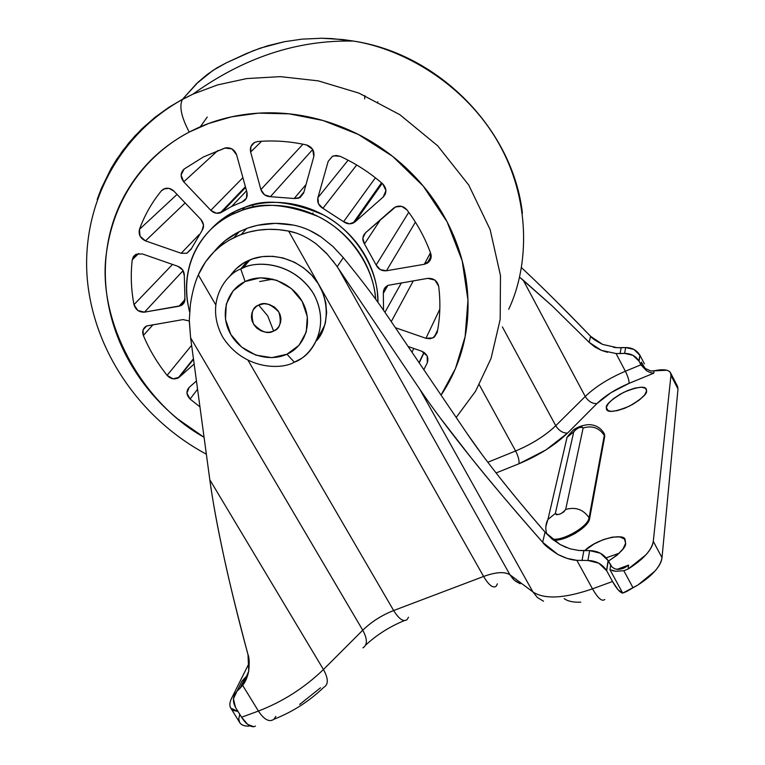 <?xml version="1.0" encoding="UTF-8"?>
<svg xmlns="http://www.w3.org/2000/svg" width="765" height="765" viewBox="0 0 765 765"><rect width="100%" height="100%" fill="white"/><g stroke="black" fill="none" stroke-linecap="round" stroke-linejoin="round"><path stroke-width="1.15" d="M258.666 305.063C264.288 301.592 271.03 303.944 278.909 312.13C281.75 322.639 279.98 328.931 273.612 331.035L267.74 315.916L258.666 305.063L256.581 306.268L253.445 309.519L251.886 313.086L251.398 317.026L252.077 320.908L253.932 324.723L256.638 327.965L260.827 330.738L264.948 332.077L268.984 332.287L272.856 331.36L276.318 329.39L278.852 326.626L280.64 322.285L280.927 318.345L280.028 314.453L277.972 310.657L274.444 307.042L269.031 304.384L264.107 303.724L258.666 305.063L267.74 315.916L273.612 331.035C268.008 334.439 261.305 332.087 253.473 323.978C250.585 313.535 252.316 307.234 258.666 305.063M316.528 340.683C329.246 327.707 331.742 294.391 309.777 273.182C287.936 252.775 261.869 254.382 249.811 259.966L247.42 261.037L240.755 268.984L243.184 267.903C256.581 260.789 291.828 261.63 312.34 291.714C331.264 322.897 313.946 352.732 299.373 359.54L294.343 362.18C308.993 357.599 332.134 329.725 313.946 294.382C292.89 260.234 253.559 260.645 240.755 268.984L245.116 281.52C264.097 272.235 291.054 281.549 302.099 301.334C313.43 320.994 306.086 345.761 286.952 354.224L271.795 357.666L255.864 355.123L241.511 347.004L230.858 334.515L225.503 319.483L226.277 304.135L233.143 290.796L245.116 281.52L260.406 277.8L276.653 280.248L291.322 288.529L302.099 301.334L307.32 316.653L306.23 332.087L299.058 345.264L286.952 354.224L294.343 362.18L286.952 354.224C267.98 362.983 241.912 353.765 230.858 334.515C219.526 315.39 225.971 290.528 245.116 281.52L240.755 268.984C225.895 274.071 204.179 302.749 222.615 336.944C243.461 369.897 281.348 369.973 294.343 362.18C281.348 369.973 243.461 369.897 222.615 336.944C204.179 302.749 225.895 274.071 240.755 268.984L247.42 261.037C241.099 263.705 235.104 268.926 229.433 276.691M316.528 340.693L324.752 325.106L325.46 322.4L326.636 312.684L325.766 302.634L322.906 292.813L318.097 283.452L311.613 275.065L303.59 267.874L294.487 262.252L283.04 257.968L272.742 256.294L262.414 256.61L252.67 258.876L243.7 263.045L236.022 268.85L229.414 276.701M256.868 328.108L256.313 327.659M259.66 281.549L272.981 279.149M332.718 260.588L337.174 266.708L343.332 257.662L332.804 246.359L320.975 236.873L309.576 230.389M482.294 454.907L467.386 434.004L385.665 313.354C375.28 298.063 361.166 279.502 343.332 257.662L333.014 246.531L320.975 236.873C312.072 230.887 302.902 226.966 293.464 225.111C277.179 221.993 261.687 223.084 246.99 228.362L239.349 231.623L233.985 237.609L241.692 234.32C256.533 229.003 272.177 227.922 288.625 231.087C297.499 232.637 306.755 236.968 316.404 244.073L327.535 254.429M606.282 407.41L608.06 410.767L606.282 407.41L608.433 403.404L613.272 398.795L620.052 394.271L627.778 390.494L635.323 388.018L641.558 387.233L645.526 388.266L646.607 390.982C647.161 393.927 641.472 398.957 629.557 406.072C615.672 411.78 607.993 412.899 606.511 409.428L606.282 407.41C605.957 404.369 611.751 399.349 623.657 392.349C637.35 386.803 644.914 385.751 646.348 389.194L646.607 390.982L644.589 394.998L639.741 399.684L632.808 404.331L624.881 408.194L617.212 410.662L610.986 411.36L607.161 410.212L606.282 407.41M625.627 543.246C626.191 547.042 620.453 552.999 608.424 561.118L617.125 555.122L623.073 548.888L625.627 543.246L624.45 539.038L619.774 536.906L612.363 537.116L603.346 539.612L594.061 544.001L584.68 550.657C597.369 538.063 625.493 532.87 625.129 539.994L625.627 543.246M275.888 716.394L273.736 719.396C269.204 722.39 264.097 719.616 258.427 711.068L242.639 685.325L240.057 688.251L245.192 677.876L247.889 674.787L242.065 681.003L238.718 687.697L242.017 681.051L236.854 691.445C232.79 696.007 232.35 701.333 235.515 707.415L241.558 717.235L235.515 707.415L233.449 698.827L236.901 691.397L242.639 685.325C245.221 682.361 247.258 677.637 248.73 671.154C249.476 662.586 249.237 657.087 248.003 654.668L248.73 671.154L242.639 685.325L258.427 711.068C282.907 701.591 304.585 687.745 323.442 669.518L209.811 479.741C212.479 499.813 217.289 525.985 224.241 558.268C229.462 582.643 237.389 614.773 248.003 654.668C238.833 620.864 230.906 588.734 224.241 558.268C217.595 527.84 212.785 501.668 209.811 479.741L190.609 337.805L362.753 630.217L323.442 669.518L209.811 479.741L190.609 337.805L362.753 630.217L323.442 669.518C304.585 687.745 282.907 701.591 258.427 711.068L241.558 717.235L247.707 724.417L253.837 726.74L255.462 726.071M293.464 225.111L275.314 223.351L257.547 225.293L248.214 227.913L239.349 231.623L233.985 237.609C217.442 245.976 205.556 258.407 198.326 274.893C194.922 282.295 192.273 292.163 190.38 304.489L189.299 320.114L190.609 337.805L189.261 320.659L190.38 304.489C192.254 292.326 194.893 282.467 198.326 274.893L215.481 304.384L198.326 274.893L205.536 261.869L213.961 251.838L221.037 245.632L228.888 240.334L239.302 235.238L248.539 232.158L258.235 230.179L268.276 229.328L278.412 229.624L288.625 231.087L483.604 576.466L393.64 610.527C381.792 615.223 371.494 621.782 362.753 630.217C367.506 639.024 367.573 644.914 362.935 647.879C367.573 644.914 367.506 639.024 362.753 630.217C371.484 621.773 381.773 615.203 393.64 610.527L483.604 576.466C488.911 585.311 493.119 588.553 496.227 586.191C493.119 588.553 488.911 585.311 483.604 576.466C495.873 572.029 504.661 571.465 509.959 574.792L338.331 268.419L509.959 574.792C504.68 571.436 495.892 572 483.604 576.466L288.625 231.087L295.787 232.971M248.204 360.611L393.64 610.527L248.204 360.611M316.404 244.073L326.426 253.196L335.959 264.958L419.842 389.318L532.918 591.938L509.959 574.792L512.904 578.818L515.878 581.419L520.21 583.752L514.319 580.186L509.959 574.792L532.918 591.938C544.451 599.55 564.302 598.526 592.483 588.84L576.858 560.334L567.219 558.44L557.991 554.52L542.672 542.299C511.613 506.966 487.688 478.689 470.905 457.48L439.741 417.288M543.513 601.214L537.432 597.532L532.918 591.938L419.842 389.318L337.174 266.708L343.332 257.662C361.166 279.502 375.28 298.063 385.665 313.354L467.386 434.004C475.83 446.464 486.712 461.113 500.023 477.943C511.393 492.44 526.406 510.504 545.043 532.124L551.986 538.933L560.095 544.527L545.043 532.124C528.366 512.866 513.363 494.802 500.023 477.943M214.296 251.503C221.085 243.165 229.433 236.538 239.349 231.623L225.044 240.745L214.277 251.532M624.479 567.84L628.601 565.106L616.992 569.38L628.601 565.106L628.084 569.055L645.842 554.921C650.384 549.901 652.861 545.378 653.291 541.362L670.962 375.414C671.23 372.794 669.824 371.063 666.764 370.241L650.891 371.015L645.144 368.395L641.319 362.122L643.862 366.999L641.319 362.122L640.917 364.809L625.368 371.245L616.074 353.545L601.309 350.332L594.797 346.966L589.165 342.366L552.215 305.952L519.559 277.207L523.25 280.21L585.235 396.461L555.744 425.713L502.376 326.904L555.744 425.713C558.938 430.705 562.858 433.172 567.525 433.114L545.99 449.887L518.966 463.753L496.093 472.952L518.966 463.753C519.416 460.568 518.297 456.303 515.61 450.977C531.933 444.102 545.311 435.677 555.744 425.713L585.235 396.461L523.25 280.21L552.215 305.952L589.165 342.366L601.309 350.332L607.515 352.302M479.282 384.757L515.61 450.977C518.297 456.303 519.416 460.568 518.966 463.753C538.751 455.452 554.941 445.24 567.525 433.114C562.858 433.172 558.938 430.705 555.744 425.713C545.292 435.668 531.914 444.092 515.61 450.977L479.282 384.757M487.831 462.251L515.61 450.977L487.831 462.251M239.751 714.29L238.757 718.88L239.694 722.523M230.801 708.122C229.318 705.655 229.615 702.318 231.699 698.091L249.275 662.834L231.699 698.091C229.567 702.356 229.27 705.712 230.829 708.16L233.583 710.484L238.001 711.469L230.801 708.122L239.732 722.581C241.224 725.019 244.303 726.224 248.95 726.167C244.379 726.195 241.329 725.029 239.77 722.648M299.67 704.431L320.516 687.802M564.168 598.622C567.86 601.3 573.406 602.476 580.807 602.17M616.38 569.284L618.244 569.447L614.792 568.835L612.105 567.114L608.089 560.525L600.382 553.238L589.672 550.599L587.922 560.477L598.746 563.155L606.674 570.728L608.213 560.735L610.642 565.192L609.963 569.667L615.873 571.273L623.81 570.728L633.028 587.759L637.924 585.015L654.964 571.073C659.287 566.138 661.639 561.673 662.012 557.685L678 389.003L677.341 385.971M606.157 557.819L619.277 553.2L606.157 557.819M650.891 371.015L654.085 370.776L653.769 373.196L629.079 383.341L611.025 392.636L596.882 403.624L567.525 433.114L596.882 403.624C592.234 403.748 588.352 401.367 585.235 396.461C588.352 401.367 592.234 403.748 596.882 403.624C605.048 395.744 615.777 388.993 629.079 383.341C629.174 380.492 627.941 376.466 625.368 371.245C608.825 378.312 595.447 386.717 585.235 396.461C595.466 386.707 608.835 378.302 625.368 371.245C627.941 376.466 629.174 380.492 629.079 383.341L653.769 373.196L650.164 372.536L646.463 370.7L650.164 372.536M604.752 436.26L589.586 518.727L587.224 523.461L582.012 528.73L574.745 533.702L566.559 537.594L558.756 539.794L553.42 540.08C564.398 541.725 588.782 527.315 589.586 518.727L589.06 517.771L604.293 435.39L604.752 436.26L589.586 518.727L589.06 517.771C588.247 526.626 562.562 541.41 552.101 539.029C562.562 541.41 588.247 526.626 589.06 517.771L604.293 435.39L604.752 436.26L604.455 434.118M644.398 363.805L639.961 355.314L644.398 363.805M616.074 353.545L625.368 371.245L640.917 364.809L639.052 361.233L639.961 355.314L633.936 349.442L625.665 347.549L617.183 347.702L621.151 347.74L620.071 353.583L616.074 353.545L624.623 353.401L632.971 355.314L638.957 361.061L640.917 364.809L646.463 370.7L640.917 364.809L641.319 362.122L642.887 365.594L645.297 368.529M602.591 344.403C595.715 340.855 591.718 338.159 590.58 336.294L589.165 342.366L590.58 336.294C569.982 314.864 550.838 295.663 533.129 278.68L521.481 267.645L533.129 278.68C547.214 292.096 566.368 311.298 590.58 336.294L602.591 344.403L617.183 347.702L613.492 347.339M543.494 601.204L537.422 597.522L532.918 591.938C544.451 599.55 564.302 598.526 592.483 588.84C597.981 598.364 602.084 601.902 604.78 599.454C602.074 601.902 597.981 598.354 592.483 588.84L612.535 581.505C616.542 588.668 619.927 592.54 622.71 593.105L637.924 585.015C652.564 575.538 660.597 566.425 662.012 557.685L653.291 541.362C651.703 550.207 643.298 559.444 628.084 569.055L623.81 570.728L633.028 587.759L626.573 591.546L622.71 593.105L609.963 569.667L622.71 593.105L618.082 589.796L612.535 581.505L606.674 570.728L612.535 581.505L592.483 588.84L576.858 560.334L587.922 560.477L576.858 560.334C571.637 560.114 565.345 558.173 557.991 554.52C549.251 548.916 544.144 544.843 542.672 542.299L545.043 532.124L542.672 542.299C516.155 512.311 492.23 484.035 470.905 457.48C449.629 430.963 432.608 408.242 419.842 389.318M662.012 557.685L653.291 541.362L670.962 375.414L678 389.003L662.012 557.685M651.617 372.947L653.769 373.196L654.085 370.776C662.939 368.94 668.409 369.6 670.494 372.756L670.962 375.414L678 389.003L677.503 386.287M589.672 550.599L578.723 550.465L583.848 550.657L582.031 560.535L583.848 550.657L589.672 550.599C597.79 550.838 603.929 554.147 608.089 560.525L606.549 570.518C602.342 564.082 596.126 560.735 587.922 560.477L589.672 550.599M566.224 547.482L560.095 544.527L569.839 548.744L578.723 550.465M624.623 353.401L620.071 353.583L621.151 347.74L625.665 347.549L624.623 353.401L625.665 347.549C631.957 347.559 636.69 350.093 639.865 355.142L638.957 361.061C635.744 355.974 630.972 353.42 624.623 353.401M273.727 719.406C269.194 722.39 264.097 719.607 258.427 711.068L241.558 717.235C245.651 723.614 249.753 726.779 253.837 726.74M324.035 687.161C328.577 684.34 328.376 678.459 323.442 669.518C328.376 678.459 328.577 684.34 324.035 687.161M408.52 617.202L407.047 619.64C403.461 622.155 398.986 619.115 393.64 610.527C398.986 619.115 403.461 622.155 407.047 619.64M497.432 583.819L496.227 586.191M612.497 570.719L615.873 571.273L623.81 570.728L628.084 569.055L628.601 565.106L623.026 568.481M610.585 570.011L609.963 569.667L610.642 565.192M618.244 569.447L623.465 568.309M573.76 431.795L575.481 429.71L578.923 427.731L582.098 427.023L583.14 427.998L565.679 509.471L563.757 511.938L559.923 514.137L556.432 514.769L555.342 513.478L573.76 431.795C577.499 427.75 580.625 426.488 583.14 427.998C592.139 425.321 599.186 427.788 604.293 435.39C599.186 427.788 592.139 425.321 583.14 427.998L565.679 509.471C575.596 506.688 583.389 509.452 589.06 517.771C583.389 509.452 575.596 506.688 565.679 509.471C561.481 514.233 558.029 515.562 555.342 513.478L573.76 431.795L566.989 437.417L573.76 431.795M566.989 437.417L565.192 445.316M545.875 526.492L547.893 519.483L555.342 513.478L547.893 519.483L545.875 526.492M245.192 677.876L242.065 681.003L236.901 691.397L240.057 688.251L245.192 677.876M236.901 691.397L242.065 681.003M434.329 337.107L437.159 332.574C440.171 317.523 440.669 302.07 438.67 286.234C437.226 280.736 433.583 278.106 427.74 278.364L387.855 285.374L384.317 288.587L383.341 293.272L383.533 310.246L383.341 293.272L387.932 285.345L383.341 293.272L383.475 290.796L385.158 287.391L387.855 285.374L427.74 278.364L434.903 280.067L438.67 286.234C440.669 302.07 440.171 317.523 437.159 332.574L433.076 337.901L425.942 338.302L395.371 327.678L425.942 338.302L439.818 309.175L425.942 338.302L430.179 338.771L434.329 337.107L437.666 329.935M153.115 324.618L143.351 335.462C141.955 331.255 143.017 328.108 146.526 326.005L182.978 319.588L189.261 320.956L182.978 319.588L146.641 325.957L143.055 329.925L143.351 335.462L153.115 324.618M138.742 253.473L132.249 259.746L136.084 254.219L142.367 253.932L177.91 266.316L182.778 270.064L184.317 275.773L184.91 297.996L183.677 303.389L179.039 306.239L144.48 312.149L137.824 310.504L133.99 304.652C131.092 289.629 130.509 274.664 132.249 259.746L133.473 256.466L136.084 254.219L142.367 253.932L177.91 266.316C182.204 268.19 184.346 271.346 184.317 275.773L184.91 297.996C185.283 301.448 183.935 304.011 180.865 305.684L144.48 312.149C139.163 312.369 135.673 309.873 133.99 304.652C131.092 289.629 130.519 274.664 132.249 259.746L138.742 253.473M161.319 190.877L163.624 189.012L168.96 188.353L173.942 191.164L200.946 219.536L203.538 225.101L202.008 230.619L190.973 249.371L187.004 253.225L181.171 253.282L145.484 240.879L140.043 236.165L139.45 229.347C144.556 215.319 151.843 202.495 161.319 190.877L165.03 188.467C168.415 187.741 171.389 188.639 173.942 191.164L200.946 219.536C203.987 223.265 204.341 226.956 202.008 230.619L190.973 249.371L186.899 253.272L181.171 253.282L145.484 240.879C140.339 238.393 138.322 234.549 139.45 229.347C144.556 215.319 151.843 202.495 161.319 190.877M225.455 147.903L203.442 156.949L184.088 169.065C180.291 172.861 180.177 177.117 183.734 181.831L217.853 150.533L183.734 181.831L210.805 210.327L242.907 177.681L210.805 210.327C213.492 212.986 216.638 213.846 220.234 212.909L222.022 212.029L245.603 187.454L222.022 212.029L231.69 206.416L246.531 190.82L231.69 206.416L242.113 202.008L231.69 206.416L222.022 212.029L216.294 213.234L210.805 210.327L183.734 181.831L181.066 175.089L184.088 169.065L203.442 156.949L224.91 148.056L232.034 148.926L236.595 154.807L246.923 192.254L246.426 198.202L242.113 202.008C246.196 200.153 247.803 196.901 246.923 192.254L236.595 154.807C234.578 149.596 230.858 147.291 225.455 147.903L225.465 147.903M261.64 141.248L250.652 152.034C249.773 147.76 251.111 144.547 254.649 142.395L257.69 141.535C273.88 140.177 290.184 141.324 306.583 144.977L312.684 149.338L313.813 156.567L303.705 192.866L300.138 197.533L294.171 198.518L270.408 196.682L264.48 194.788L260.903 189.596L250.652 152.034L250.958 146.402L254.649 142.395L257.69 141.535C273.88 140.177 290.184 141.324 306.583 144.977C312.216 146.995 314.616 150.858 313.813 156.567L303.705 192.866L298.761 198.183L294.171 198.518L306.01 184.566L294.171 198.518L270.408 196.682C265.704 196.471 262.538 194.109 260.903 189.596L250.652 152.034L261.64 141.248M332.507 156.27L328.166 161.425L332.373 156.337L336.179 155.438L340.1 156.299C355.62 163.423 369.83 172.613 382.73 183.868L385.962 190.523L383.208 197.016L355.161 221.793L349.5 223.858L343.59 221.697L322.897 208.319L318.47 203.786L317.905 197.705L328.166 161.425L332.373 156.337L333.655 155.821L340.1 156.299C355.62 163.423 369.83 172.613 382.73 183.868C386.755 188.353 386.918 192.732 383.208 197.016L355.161 221.793L382.184 183.39L355.161 221.793L353.076 223.131C349.615 224.384 346.459 223.906 343.59 221.697L375.395 177.786L343.59 221.697L322.897 208.319C318.709 205.795 317.045 202.256 317.905 197.705L328.166 161.425L332.507 156.27M377.862 101.802L377.394 102.969M393.602 208.166L395.495 206.923L401.682 206.368L406.98 209.906C417.164 223.447 425.063 237.934 430.676 253.387L430.093 260.358L424.288 264.288L386.478 270.753L380.339 269.672L376.151 265.025L364.475 243.959L362.83 238.058L365.488 232.809L395.687 206.827C400.066 205.297 403.834 206.321 406.98 209.906C417.164 223.447 425.063 237.934 430.676 253.387C431.929 257.298 430.8 260.559 427.281 263.189L424.288 264.288L386.478 270.753L415.405 222.127L386.478 270.753C381.764 271.164 378.321 269.251 376.151 265.025L408.74 212.278L376.151 265.025L364.475 243.959C362.008 239.828 362.352 236.108 365.488 232.809L393.602 208.166M360.975 213.54L360.545 212.546M204.064 437.264C140.597 402.161 96.868 319.445 106.383 253.358C115.247 187.32 156.184 149.213 189.242 132.087C181.391 117.227 179.087 106.373 182.338 99.536C179.087 106.373 181.391 117.227 189.242 132.087L208.52 123.528L231.518 116.835L258.465 113.144L289.208 113.851L323.002 120.488L358.297 134.43L392.694 156.404L423.246 186.086L447.095 221.831L462.213 260.884L467.96 300.081L465.13 336.6L455.452 368.567L441.023 395.084M182.529 99.278L168.979 107.263L155.324 117.045L141.831 128.845L128.816 142.864L116.71 159.263L111.135 168.396L101.305 188.506L97.184 199.474L101.305 188.506L111.135 168.396L122.62 150.762L135.242 135.568L155.324 117.045L168.979 107.263L182.529 99.278L198.212 82.075L207.353 74.387L216.753 67.98L226.392 62.797L253.349 50.691L267.999 45.69L284.274 41.731L302.194 39.12L321.73 38.25L342.73 39.531L353.707 41.1C404.475 49.084 465.13 84.819 498.034 142.108C530.986 199.378 529.303 265.761 508.715 309.27C529.303 265.761 530.986 199.378 498.034 142.108C465.13 84.819 404.475 49.084 353.707 41.1L332.058 38.594L321.73 38.25L302.194 39.12L284.274 41.731L260.473 48.08L246.607 53.474L226.392 62.797L212.966 70.399L196.423 83.767L182.529 99.278L192.971 94.124L217.47 84.944L246.579 78.594L280.353 76.634L318.278 80.87L358.928 93.11L399.837 114.674L437.637 145.761L468.716 185.015L490.126 229.548L500.482 275.572L500.176 319.445L491.034 358.479L475.543 391.25L456.179 417.461L475.543 391.25L491.034 358.479L500.176 319.445L500.482 275.572L490.126 229.548L468.716 185.015L437.637 145.761L399.837 114.674L358.928 93.11L318.278 80.87L280.353 76.634L246.579 78.594L217.47 84.944L192.971 94.124L182.529 99.278M253.072 204.915L252.737 207.363M189.596 311.977C176.543 258.962 209.591 224.155 231.795 214.621L234.635 211.58C226.469 215.386 218.379 221.487 210.375 229.892M377.977 302.376C378.665 268.897 354.597 230.934 323.375 214.908C290.776 201.08 264.623 198.537 244.924 207.286L234.635 211.58L231.795 214.621L242.132 210.298C261.123 201.96 286.387 203.997 317.915 216.399C348.228 230.781 373.655 265.857 375.663 299.182L375.309 295.567C373.836 283.203 369.954 271.326 363.652 259.947C357.322 248.577 349.05 238.623 338.847 230.093C328.615 221.582 317.274 215.185 304.805 210.911C292.335 206.665 279.761 204.867 267.081 205.517C254.42 206.196 242.648 209.228 231.795 214.621C220.951 220.024 211.838 227.31 204.446 236.49C197.083 245.661 191.948 255.979 189.06 267.434C186.182 278.881 185.694 290.604 187.607 302.586L189.596 312.015M313 212.947L312.732 213.97M200.315 126.799L207.229 117.074M364.647 98.867L364.905 95.635M441.042 395.113C448.883 383.59 455.108 370.968 459.727 357.255C467.023 335.519 469.519 312.656 467.214 288.673C464.852 264.652 457.671 241.472 445.67 219.134C433.592 196.796 417.604 177.241 397.685 160.459C377.709 143.724 355.505 131.245 331.073 123.012C306.631 114.855 282.075 111.585 257.394 113.21C232.751 114.903 210.031 121.195 189.242 132.087C168.51 143.017 151.269 157.475 137.518 175.462C123.815 193.459 114.454 213.445 109.443 235.429C104.47 257.394 103.983 279.674 107.98 302.29C111.996 324.876 120.048 346.22 132.125 366.33C144.212 386.421 159.426 403.958 177.757 418.952L204.073 437.303M427.339 362.686L423.829 369.696L427.339 362.686L427.186 355.974L421.754 351.231C427.023 353.784 428.888 357.599 427.339 362.686M408.099 346.478L421.754 351.231L408.099 346.478M199.952 406.865L190.093 399.053L186.909 393.095L189.137 387.406L196.452 380.989L189.137 387.406C185.962 391.116 186.287 394.998 190.093 399.053L197.561 389.203L190.093 399.053L199.952 406.865M167.114 375.357C157.294 363.05 149.366 349.758 143.351 335.462C149.366 349.758 157.294 363.05 167.114 375.357L173.11 378.857L179.259 377.202L178.044 378.053C173.904 379.717 170.26 378.809 167.114 375.357L191.623 345.321L167.114 375.357M194.157 364.035L179.259 377.202L193.516 359.311L179.259 377.202L194.157 364.035M210.327 229.949C217.126 222.395 225.226 216.275 234.635 211.58C245.441 206.215 257.145 203.194 269.749 202.515C282.361 201.855 294.869 203.643 307.272 207.86C319.674 212.115 330.958 218.465 341.123 226.937C351.278 235.419 359.493 245.326 365.785 256.638C372.048 267.96 375.902 279.77 377.365 292.077L377.996 302.395M430.466 252.804L424.288 264.288L430.466 252.804M380.568 219.593L364.475 243.959L380.568 219.593M385.455 193.727L383.208 197.016L385.455 193.727M348.104 160.21L317.905 197.705L348.104 160.21M356.71 164.991L322.897 208.319L356.71 164.991M302.959 144.203L260.903 189.596L302.959 144.203M312.751 149.433L270.408 196.682L312.751 149.433M177.04 194.425L139.45 229.347L177.04 194.425M185.13 202.926L145.484 240.879L185.13 202.926M199.005 234.731L181.171 253.282L199.005 234.731M220.349 221.468L223.246 218.408L220.349 221.468M172.527 264.432L133.99 304.652L172.527 264.432M183.122 270.628L144.48 312.149L183.122 270.628M184.987 299.517L179.039 306.239L184.987 299.517M413.789 348.457L411.972 352.187L413.789 348.457M424.145 352.455L419.239 362.916L424.145 352.455M391.259 321.606L413.358 280.784L391.259 321.606M384.938 312.292L401.434 282.792L384.938 312.292M243.184 267.903L249.811 259.966M246.55 228.525L241.262 234.472M670.733 373.205L677.551 386.382M273.87 719.282C292.641 711.919 309.309 701.237 323.872 687.238M365.651 645.096C376.829 634.778 389.729 626.611 404.35 620.606M620.3 569.256L625.292 567.42M546.889 534.161C545.168 529.074 545.531 524.14 547.97 519.368L567.056 437.303C571.445 431.613 574.352 428.696 575.768 428.534C578.598 426.65 582.662 425.359 587.969 424.661C595.122 424.537 600.487 427.434 604.044 433.353L604.513 434.224M240.162 688.146L245.297 677.78M522.409 213.167C513.028 130.385 439.98 54.267 353.707 41.1C297.489 39.79 243.911 57.471 192.971 94.124L182.357 99.517C116.28 135.998 80.641 208.96 87.439 280.669C94.468 352.55 141.257 419.402 206.349 454.171M242.151 210.279L244.924 207.286M427.281 263.189L431.183 255.883M381.515 182.816L353.076 223.131M303.935 192.025L298.761 198.183M220.234 212.909L245.402 186.727M186.899 253.272L191.269 248.682M180.865 305.684L184.661 301.381M193.44 358.756L178.044 378.053M419.067 362.677L423.934 352.311"/></g></svg>
